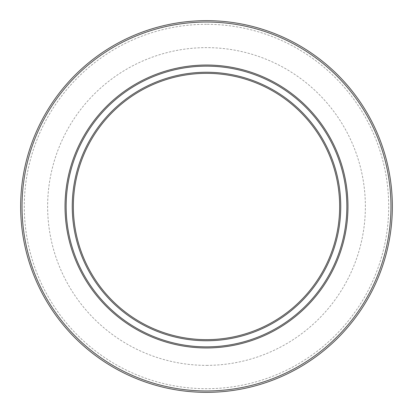 <?xml version="1.0" encoding="UTF-8"?>
<svg xmlns="http://www.w3.org/2000/svg" width="413" height="413" viewBox="0 0 413 413"><rect width="100%" height="100%" fill="white"/><g stroke="black" fill="none" stroke-linecap="round" stroke-linejoin="round"><path stroke-width="0.31" stroke-dasharray="2.06 1.55" d="M206.5 365.371A158.871 158.871 0 0 0 344.086 127.065A158.871 158.871 0 0 0 68.914 127.065A158.871 158.871 0 0 0 206.5 365.371M206.5 65.032A141.468 141.468 0 0 0 65.032 206.5A141.468 141.468 0 0 0 206.5 347.968A141.468 141.468 0 0 0 347.968 206.5A141.468 141.468 0 0 0 206.5 65.032M206.5 73.354A133.146 133.146 0 0 1 339.646 206.5A133.146 133.146 0 0 1 206.5 339.646A133.146 133.146 0 0 1 73.354 206.5A133.146 133.146 0 0 1 206.5 73.354M206.5 20.65A185.85 185.85 0 0 1 367.451 299.425A185.85 185.85 0 0 1 45.549 299.425A185.85 185.85 0 0 1 206.5 20.65A185.85 185.85 0 0 1 367.451 299.425A185.85 185.85 0 0 1 45.549 299.425A185.85 185.85 0 0 1 206.5 20.65M206.5 24.3A182.2 182.2 0 0 0 24.3 206.5A182.2 182.2 0 0 0 206.5 388.7A182.2 182.2 0 0 0 388.7 206.5A182.2 182.2 0 0 0 206.5 24.3"/><path stroke-width="0.62" d="M206.5 339.646A133.146 133.146 0 0 0 321.81 139.924A133.146 133.146 0 0 0 91.19 139.924A133.146 133.146 0 0 0 206.5 339.646M206.5 347.968A141.468 141.468 0 0 0 329.016 135.769A141.468 141.468 0 0 0 83.984 135.769A141.468 141.468 0 0 0 206.5 347.968M206.5 22.039A184.461 184.461 0 0 1 366.248 298.733A184.461 184.461 0 0 1 46.752 298.733A184.461 184.461 0 0 1 206.5 22.039M206.5 20.65A185.85 185.85 0 0 0 45.549 299.425A185.85 185.85 0 0 0 367.451 299.425A185.85 185.85 0 0 0 206.5 20.65M206.5 72.244A134.256 134.256 0 0 0 90.23 273.628A134.256 134.256 0 0 0 322.77 273.628A134.256 134.256 0 0 0 206.5 72.244M206.5 66.142A140.358 140.358 0 0 1 328.056 276.679A140.358 140.358 0 0 1 84.944 276.679A140.358 140.358 0 0 1 206.5 66.142"/></g></svg>
